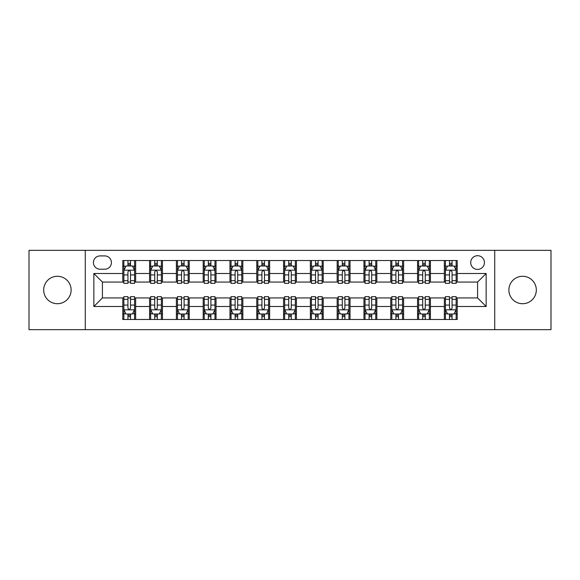 <?xml version="1.0" encoding="UTF-8"?>
<svg xmlns="http://www.w3.org/2000/svg" width="580" height="580" viewBox="0 0 580 580"><rect width="100%" height="100%" fill="white"/><g stroke="black" fill="none" stroke-linecap="round" stroke-linejoin="round"><path stroke-width="0.87" d="M522.595 276.283A13.717 13.717 0 0 0 508.877 290A13.717 13.717 0 0 0 522.595 303.717A13.717 13.717 0 0 0 536.319 290A13.717 13.717 0 0 0 522.595 276.283M57.406 276.283A13.717 13.717 0 0 0 43.681 290A13.717 13.717 0 0 0 57.406 303.717A13.717 13.717 0 0 0 71.122 290A13.717 13.717 0 0 0 57.406 276.283M477.579 255.7A6.859 6.859 0 0 0 470.713 262.559A6.859 6.859 0 0 0 477.579 269.417A6.859 6.859 0 0 0 484.438 262.559A6.859 6.859 0 0 0 477.579 255.7M494.725 329.657L551 329.657L551 250.343L494.725 250.343L494.725 329.657L85.275 329.657L85.275 250.343L29 250.343L29 329.657L85.275 329.657M100.065 269.207L104.784 269.207A6.648 6.648 0 0 0 111.425 262.559A6.648 6.648 0 0 0 104.784 255.918L100.065 255.918A6.648 6.648 0 0 0 93.416 262.559A6.648 6.648 0 0 0 100.065 269.207M494.725 250.343L85.275 250.343M122.786 306.508L93.851 306.508L93.851 273.492L122.786 273.492L122.786 282.068L102.421 282.068L102.421 297.931L122.786 297.931L122.786 319.478L457.214 319.478L457.214 297.931L477.579 297.931L477.579 282.068L457.214 282.068L457.214 273.492L486.149 273.492L486.149 306.508L457.214 306.508M457.214 273.492L457.214 260.521L122.786 260.521L122.786 273.492M444.352 260.521L444.352 282.068L445.418 282.068M449.493 282.068L452.066 282.068M456.141 282.068L457.214 282.068M444.352 282.068L429.345 282.068M417.549 260.521L417.549 282.068L418.622 282.068M422.697 282.068L425.271 282.068M417.549 282.068L402.549 282.068M390.753 260.521L390.753 282.068L391.826 282.068M395.901 282.068L398.474 282.068M390.753 282.068L375.753 282.068M363.957 260.521L363.957 282.068L365.03 282.068M369.105 282.068L371.678 282.068M363.957 282.068L348.95 282.068M337.161 260.521L337.161 282.068L338.234 282.068M342.309 282.068L344.882 282.068M337.161 282.068L322.154 282.068M310.365 260.521L310.365 282.068L311.438 282.068M315.513 282.068L318.087 282.068M310.365 282.068L295.358 282.068M283.569 260.521L283.569 282.068L284.642 282.068M288.717 282.068L291.283 282.068M283.569 282.068L268.562 282.068M256.773 260.521L256.773 282.068L257.846 282.068M261.913 282.068L264.487 282.068M256.773 282.068L241.766 282.068M229.977 260.521L229.977 282.068L231.05 282.068M235.118 282.068L237.691 282.068M229.977 282.068L214.97 282.068M203.181 260.521L203.181 282.068L204.247 282.068M208.321 282.068L210.895 282.068M203.181 282.068L188.174 282.068M176.385 260.521L176.385 282.068L177.451 282.068M181.525 282.068L184.099 282.068M176.385 282.068L161.378 282.068M149.582 260.521L149.582 282.068L150.655 282.068M154.729 282.068L157.303 282.068M149.582 282.068L134.582 282.068M122.786 282.068L123.859 282.068M127.933 282.068L130.507 282.068M122.786 297.931L123.859 297.931M127.933 297.931L130.507 297.931M134.582 297.931L135.647 297.931L135.647 319.478M150.655 297.931L135.647 297.931M154.729 297.931L157.303 297.931M161.378 297.931L162.451 297.931L162.451 319.478M177.451 297.931L162.451 297.931M181.525 297.931L184.099 297.931M188.174 297.931L189.247 297.931L189.247 319.478M204.247 297.931L189.247 297.931M208.321 297.931L210.895 297.931M214.97 297.931L216.043 297.931L216.043 319.478M231.05 297.931L216.043 297.931M235.118 297.931L237.691 297.931M241.766 297.931L242.839 297.931L242.839 319.478M257.846 297.931L242.839 297.931M261.913 297.931L264.487 297.931M268.562 297.931L269.635 297.931L269.635 319.478M284.642 297.931L269.635 297.931M288.717 297.931L291.283 297.931M295.358 297.931L296.431 297.931L296.431 319.478M311.438 297.931L296.431 297.931M315.513 297.931L318.087 297.931M322.154 297.931L323.227 297.931L323.227 319.478M338.234 297.931L323.227 297.931M342.309 297.931L344.882 297.931M348.95 297.931L350.023 297.931L350.023 319.478M365.03 297.931L350.023 297.931M369.105 297.931L371.678 297.931M375.753 297.931L376.819 297.931L376.819 319.478M391.826 297.931L376.819 297.931M395.901 297.931L398.474 297.931M402.549 297.931L403.615 297.931L403.615 319.478M418.622 297.931L403.615 297.931M422.697 297.931L425.271 297.931M429.345 297.931L430.418 297.931L430.418 319.478M445.418 297.931L430.418 297.931M449.493 297.931L452.066 297.931M456.141 297.931L457.214 297.931M135.647 260.521L135.647 282.068M122.786 265.887L123.859 265.887M127.933 265.887L130.507 265.887M134.582 265.887L135.647 265.887M122.786 314.113L123.859 314.113M127.933 314.113L130.507 314.113M134.582 314.113L135.647 314.113M149.582 297.931L149.582 319.478M162.451 260.521L162.451 282.068M149.582 265.887L150.655 265.887M154.729 265.887L157.303 265.887M161.378 265.887L162.451 265.887M149.582 314.113L150.655 314.113M154.729 314.113L157.303 314.113M161.378 314.113L162.451 314.113M176.385 297.931L176.385 319.478M176.385 314.113L177.451 314.113M181.525 314.113L184.099 314.113M188.174 314.113L189.247 314.113M189.247 260.521L189.247 282.068M176.385 265.887L177.451 265.887M181.525 265.887L184.099 265.887M188.174 265.887L189.247 265.887M203.181 297.931L203.181 319.478M203.181 314.113L204.247 314.113M208.321 314.113L210.895 314.113M214.97 314.113L216.043 314.113M216.043 260.521L216.043 282.068M203.181 265.887L204.247 265.887M208.321 265.887L210.895 265.887M214.97 265.887L216.043 265.887M229.977 297.931L229.977 319.478M229.977 314.113L231.05 314.113M235.118 314.113L237.691 314.113M241.766 314.113L242.839 314.113M242.839 260.521L242.839 282.068M229.977 265.887L231.05 265.887M235.118 265.887L237.691 265.887M241.766 265.887L242.839 265.887M256.773 297.931L256.773 319.478M256.773 314.113L257.846 314.113M261.913 314.113L264.487 314.113M268.562 314.113L269.635 314.113M269.635 260.521L269.635 282.068M256.773 265.887L257.846 265.887M261.913 265.887L264.487 265.887M268.562 265.887L269.635 265.887M283.569 297.931L283.569 319.478M283.569 314.113L284.642 314.113M288.717 314.113L291.283 314.113M295.358 314.113L296.431 314.113M296.431 260.521L296.431 282.068M283.569 265.887L284.642 265.887M288.717 265.887L291.283 265.887M295.358 265.887L296.431 265.887M310.365 297.931L310.365 319.478M310.365 314.113L311.438 314.113M315.513 314.113L318.087 314.113M322.154 314.113L323.227 314.113M323.227 260.521L323.227 282.068M310.365 265.887L311.438 265.887M315.513 265.887L318.087 265.887M322.154 265.887L323.227 265.887M337.161 297.931L337.161 319.478M337.161 314.113L338.234 314.113M342.309 314.113L344.882 314.113M348.95 314.113L350.023 314.113M350.023 260.521L350.023 282.068M337.161 265.887L338.234 265.887M342.309 265.887L344.882 265.887M348.95 265.887L350.023 265.887M363.957 297.931L363.957 319.478M363.957 314.113L365.03 314.113M369.105 314.113L371.678 314.113M375.753 314.113L376.819 314.113M376.819 260.521L376.819 282.068M363.957 265.887L365.03 265.887M369.105 265.887L371.678 265.887M375.753 265.887L376.819 265.887M390.753 297.931L390.753 319.478M390.753 314.113L391.826 314.113M395.901 314.113L398.474 314.113M402.549 314.113L403.615 314.113M403.615 260.521L403.615 282.068M390.753 265.887L391.826 265.887M395.901 265.887L398.474 265.887M402.549 265.887L403.615 265.887M417.549 297.931L417.549 319.478M417.549 314.113L418.622 314.113M422.697 314.113L425.271 314.113M429.345 314.113L430.418 314.113M430.418 260.521L430.418 282.068M417.549 265.887L418.622 265.887M422.697 265.887L425.271 265.887M429.345 265.887L430.418 265.887M444.352 297.931L444.352 319.478M444.352 314.113L445.418 314.113M449.493 314.113L452.066 314.113M456.141 314.113L457.214 314.113M444.352 265.887L445.418 265.887M449.493 265.887L452.066 265.887M456.141 265.887L457.214 265.887M102.421 282.068L93.851 273.492M102.421 297.931L93.851 306.508M486.149 273.492L477.579 282.068M486.149 306.508L477.579 297.931M130.507 263.313L127.933 263.313M134.582 280.669L130.507 280.669L130.507 283.352L134.582 283.352L134.582 270.28L132.436 265.988L126.005 265.988L123.859 270.28L123.859 283.352L127.933 283.352L127.933 280.669L123.859 280.669M123.859 270.28L123.859 260.521M134.582 270.28L134.582 260.521M127.933 265.988L127.933 260.521M130.507 260.521L130.507 265.988M130.507 280.669L130.507 271.882C129.652 270.236 128.789 270.236 127.933 271.882L127.933 280.669M127.933 316.687L130.507 316.687M123.859 299.331L127.933 299.331L127.933 296.648L123.859 296.648L123.859 309.72L126.005 314.012L132.436 314.012L134.582 309.72L134.582 296.648L130.507 296.648L130.507 299.331L134.582 299.331M134.582 309.72L134.582 319.478M123.859 309.72L123.859 319.478M130.507 314.012L130.507 319.478M127.933 319.478L127.933 314.012M127.933 299.331L127.933 308.118C128.789 309.763 129.644 309.763 130.507 308.118L130.507 299.331M157.303 263.313L154.729 263.313M161.378 280.669L157.303 280.669L157.303 283.352L161.378 283.352L161.378 270.28L159.232 265.988L152.801 265.988L150.655 270.28L150.655 283.352L154.729 283.352L154.729 280.669L150.655 280.669M150.655 270.28L150.655 260.521M161.378 270.28L161.378 260.521M154.729 265.988L154.729 260.521M157.303 260.521L157.303 265.988M157.303 280.669L157.303 271.882C156.448 270.236 155.592 270.236 154.729 271.882L154.729 280.669M184.099 263.313L181.525 263.313M188.174 280.669L184.099 280.669L184.099 283.352L188.174 283.352L188.174 270.28L186.028 265.988L179.597 265.988L177.451 270.28L177.451 283.352L181.525 283.352L181.525 280.669L177.451 280.669M177.451 270.28L177.451 260.521M188.174 270.28L188.174 260.521M181.525 265.988L181.525 260.521M184.099 260.521L184.099 265.988M184.099 280.669L184.099 271.882C183.244 270.236 182.388 270.236 181.525 271.882L181.525 280.669M210.895 263.313L208.321 263.313M214.97 280.669L210.895 280.669L210.895 283.352L214.97 283.352L214.97 270.28L212.824 265.988L206.393 265.988L204.247 270.28L204.247 283.352L208.321 283.352L208.321 280.669L204.247 280.669M204.247 270.28L204.247 260.521M214.97 270.28L214.97 260.521M208.321 265.988L208.321 260.521M210.895 260.521L210.895 265.988M210.895 280.669L210.895 271.882C210.04 270.236 209.184 270.236 208.321 271.882L208.321 280.669M154.729 316.687L157.303 316.687M150.655 299.331L154.729 299.331L154.729 296.648L150.655 296.648L150.655 309.72L152.801 314.012L159.232 314.012L161.378 309.72L161.378 296.648L157.303 296.648L157.303 299.331L161.378 299.331M161.378 309.72L161.378 319.478M150.655 309.72L150.655 319.478M157.303 314.012L157.303 319.478M154.729 319.478L154.729 314.012M154.729 299.331L154.729 308.118C155.585 309.763 156.44 309.763 157.303 308.118L157.303 299.331M181.525 316.687L184.099 316.687M177.451 299.331L181.525 299.331L181.525 296.648L177.451 296.648L177.451 309.72L179.597 314.012L186.028 314.012L188.174 309.72L188.174 296.648L184.099 296.648L184.099 299.331L188.174 299.331M188.174 309.72L188.174 319.478M177.451 309.72L177.451 319.478M184.099 314.012L184.099 319.478M181.525 319.478L181.525 314.012M181.525 299.331L181.525 308.118C182.381 309.763 183.244 309.763 184.099 308.118L184.099 299.331M208.321 316.687L210.895 316.687M204.247 299.331L208.321 299.331L208.321 296.648L204.247 296.648L204.247 309.72L206.393 314.012L212.824 314.012L214.97 309.72L214.97 296.648L210.895 296.648L210.895 299.331L214.97 299.331M214.97 309.72L214.97 319.478M204.247 309.72L204.247 319.478M210.895 314.012L210.895 319.478M208.321 319.478L208.321 314.012M208.321 299.331L208.321 308.118C209.177 309.763 210.04 309.763 210.895 308.118L210.895 299.331M237.691 263.313L235.118 263.313M241.766 280.669L237.691 280.669L237.691 283.352L241.766 283.352L241.766 270.28L239.62 265.988L233.189 265.988L231.05 270.28L231.05 283.352L235.118 283.352L235.118 280.669L231.05 280.669M231.05 270.28L231.05 260.521M241.766 270.28L241.766 260.521M235.118 265.988L235.118 260.521M237.691 260.521L237.691 265.988M237.691 280.669L237.691 271.882C236.836 270.236 235.98 270.236 235.118 271.882L235.118 280.669M235.118 316.687L237.691 316.687M231.05 299.331L235.118 299.331L235.118 296.648L231.05 296.648L231.05 309.72L233.189 314.012L239.62 314.012L241.766 309.72L241.766 296.648L237.691 296.648L237.691 299.331L241.766 299.331M241.766 309.72L241.766 319.478M231.05 309.72L231.05 319.478M237.691 314.012L237.691 319.478M235.118 319.478L235.118 314.012M235.118 299.331L235.118 308.118C235.98 309.763 236.836 309.763 237.691 308.118L237.691 299.331M264.487 263.313L261.913 263.313M268.562 280.669L264.487 280.669L264.487 283.352L268.562 283.352L268.562 270.28L266.416 265.988L259.985 265.988L257.846 270.28L257.846 283.352L261.913 283.352L261.913 280.669L257.846 280.669M257.846 270.28L257.846 260.521M268.562 270.28L268.562 260.521M261.913 265.988L261.913 260.521M264.487 260.521L264.487 265.988M264.487 280.669L264.487 271.882C263.632 270.236 262.776 270.236 261.913 271.882L261.913 280.669M261.913 316.687L264.487 316.687M257.846 299.331L261.913 299.331L261.913 296.648L257.846 296.648L257.846 309.72L259.985 314.012L266.416 314.012L268.562 309.72L268.562 296.648L264.487 296.648L264.487 299.331L268.562 299.331M268.562 309.72L268.562 319.478M257.846 309.72L257.846 319.478M264.487 314.012L264.487 319.478M261.913 319.478L261.913 314.012M261.913 299.331L261.913 308.118C262.776 309.763 263.632 309.763 264.487 308.118L264.487 299.331M291.283 263.313L288.717 263.313M295.358 280.669L291.283 280.669L291.283 283.352L295.358 283.352L295.358 270.28L293.219 265.988L286.781 265.988L284.642 270.28L284.642 283.352L288.717 283.352L288.717 280.669L284.642 280.669M284.642 270.28L284.642 260.521M295.358 270.28L295.358 260.521M288.717 265.988L288.717 260.521M291.283 260.521L291.283 265.988M291.283 280.669L291.283 271.882C290.428 270.236 289.572 270.236 288.717 271.882L288.717 280.669M288.717 316.687L291.283 316.687M284.642 299.331L288.717 299.331L288.717 296.648L284.642 296.648L284.642 309.72L286.781 314.012L293.219 314.012L295.358 309.72L295.358 296.648L291.283 296.648L291.283 299.331L295.358 299.331M295.358 309.72L295.358 319.478M284.642 309.72L284.642 319.478M291.283 314.012L291.283 319.478M288.717 319.478L288.717 314.012M288.717 299.331L288.717 308.118C289.572 309.763 290.428 309.763 291.283 308.118L291.283 299.331M318.087 263.313L315.513 263.313M322.154 280.669L318.087 280.669L318.087 283.352L322.154 283.352L322.154 270.28L320.015 265.988L313.584 265.988L311.438 270.28L311.438 283.352L315.513 283.352L315.513 280.669L311.438 280.669M311.438 270.28L311.438 260.521M322.154 270.28L322.154 260.521M315.513 265.988L315.513 260.521M318.087 260.521L318.087 265.988M318.087 280.669L318.087 271.882C317.224 270.236 316.368 270.236 315.513 271.882L315.513 280.669M315.513 316.687L318.087 316.687M311.438 299.331L315.513 299.331L315.513 296.648L311.438 296.648L311.438 309.72L313.584 314.012L320.015 314.012L322.154 309.72L322.154 296.648L318.087 296.648L318.087 299.331L322.154 299.331M322.154 309.72L322.154 319.478M311.438 309.72L311.438 319.478M318.087 314.012L318.087 319.478M315.513 319.478L315.513 314.012M315.513 299.331L315.513 308.118C316.368 309.763 317.224 309.763 318.087 308.118L318.087 299.331M344.882 263.313L342.309 263.313M348.95 280.669L344.882 280.669L344.882 283.352L348.95 283.352L348.95 270.28L346.811 265.988L340.38 265.988L338.234 270.28L338.234 283.352L342.309 283.352L342.309 280.669L338.234 280.669M338.234 270.28L338.234 260.521M348.95 270.28L348.95 260.521M342.309 265.988L342.309 260.521M344.882 260.521L344.882 265.988M344.882 280.669L344.882 271.882C344.02 270.236 343.164 270.236 342.309 271.882L342.309 280.669M342.309 316.687L344.882 316.687M338.234 299.331L342.309 299.331L342.309 296.648L338.234 296.648L338.234 309.72L340.38 314.012L346.811 314.012L348.95 309.72L348.95 296.648L344.882 296.648L344.882 299.331L348.95 299.331M348.95 309.72L348.95 319.478M338.234 309.72L338.234 319.478M344.882 314.012L344.882 319.478M342.309 319.478L342.309 314.012M342.309 299.331L342.309 308.118C343.164 309.763 344.02 309.763 344.882 308.118L344.882 299.331M371.678 263.313L369.105 263.313M375.753 280.669L371.678 280.669L371.678 283.352L375.753 283.352L375.753 270.28L373.607 265.988L367.176 265.988L365.03 270.28L365.03 283.352L369.105 283.352L369.105 280.669L365.03 280.669M365.03 270.28L365.03 260.521M375.753 270.28L375.753 260.521M369.105 265.988L369.105 260.521M371.678 260.521L371.678 265.988M371.678 280.669L371.678 271.882C370.823 270.236 369.96 270.236 369.105 271.882L369.105 280.669M369.105 316.687L371.678 316.687M365.03 299.331L369.105 299.331L369.105 296.648L365.03 296.648L365.03 309.72L367.176 314.012L373.607 314.012L375.753 309.72L375.753 296.648L371.678 296.648L371.678 299.331L375.753 299.331M375.753 309.72L375.753 319.478M365.03 309.72L365.03 319.478M371.678 314.012L371.678 319.478M369.105 319.478L369.105 314.012M369.105 299.331L369.105 308.118C369.96 309.763 370.816 309.763 371.678 308.118L371.678 299.331M398.474 263.313L395.901 263.313M402.549 280.669L398.474 280.669L398.474 283.352L402.549 283.352L402.549 270.28L400.403 265.988L393.972 265.988L391.826 270.28L391.826 283.352L395.901 283.352L395.901 280.669L391.826 280.669M391.826 270.28L391.826 260.521M402.549 270.28L402.549 260.521M395.901 265.988L395.901 260.521M398.474 260.521L398.474 265.988M398.474 280.669L398.474 271.882C397.619 270.236 396.756 270.236 395.901 271.882L395.901 280.669M395.901 316.687L398.474 316.687M391.826 299.331L395.901 299.331L395.901 296.648L391.826 296.648L391.826 309.72L393.972 314.012L400.403 314.012L402.549 309.72L402.549 296.648L398.474 296.648L398.474 299.331L402.549 299.331M402.549 309.72L402.549 319.478M391.826 309.72L391.826 319.478M398.474 314.012L398.474 319.478M395.901 319.478L395.901 314.012M395.901 299.331L395.901 308.118C396.756 309.763 397.612 309.763 398.474 308.118L398.474 299.331M425.271 263.313L422.697 263.313M429.345 280.669L425.271 280.669L425.271 283.352L429.345 283.352L429.345 270.28L427.199 265.988L420.768 265.988L418.622 270.28L418.622 283.352L422.697 283.352L422.697 280.669L418.622 280.669M418.622 270.28L418.622 260.521M429.345 270.28L429.345 260.521M422.697 265.988L422.697 260.521M425.271 260.521L425.271 265.988M425.271 280.669L425.271 271.882C424.415 270.236 423.56 270.236 422.697 271.882L422.697 280.669M422.697 316.687L425.271 316.687M418.622 299.331L422.697 299.331L422.697 296.648L418.622 296.648L418.622 309.72L420.768 314.012L427.199 314.012L429.345 309.72L429.345 296.648L425.271 296.648L425.271 299.331L429.345 299.331M429.345 309.72L429.345 319.478M418.622 309.72L418.622 319.478M425.271 314.012L425.271 319.478M422.697 319.478L422.697 314.012M422.697 299.331L422.697 308.118C423.552 309.763 424.408 309.763 425.271 308.118L425.271 299.331M452.066 263.313L449.493 263.313M456.141 280.669L452.066 280.669L452.066 283.352L456.141 283.352L456.141 270.28L453.995 265.988L447.564 265.988L445.418 270.28L445.418 283.352L449.493 283.352L449.493 280.669L445.418 280.669M445.418 270.28L445.418 260.521M456.141 270.28L456.141 260.521M449.493 265.988L449.493 260.521M452.066 260.521L452.066 265.988M452.066 280.669L452.066 271.882C451.211 270.236 450.355 270.236 449.493 271.882L449.493 280.669M449.493 316.687L452.066 316.687M445.418 299.331L449.493 299.331L449.493 296.648L445.418 296.648L445.418 309.72L447.564 314.012L453.995 314.012L456.141 309.72L456.141 296.648L452.066 296.648L452.066 299.331L456.141 299.331M456.141 309.72L456.141 319.478M445.418 309.72L445.418 319.478M452.066 314.012L452.066 319.478M449.493 319.478L449.493 314.012M449.493 299.331L449.493 308.118C450.348 309.763 451.211 309.763 452.066 308.118L452.066 299.331M149.582 306.508L135.647 306.508M149.582 273.492L135.647 273.492M176.385 273.492L162.451 273.492M176.385 306.508L162.451 306.508M203.181 273.492L189.247 273.492M203.181 306.508L189.247 306.508M229.977 273.492L216.043 273.492M229.977 306.508L216.043 306.508M256.773 273.492L242.839 273.492M256.773 306.508L242.839 306.508M283.569 273.492L269.635 273.492M283.569 306.508L269.635 306.508M310.365 273.492L296.431 273.492M310.365 306.508L296.431 306.508M337.161 273.492L323.227 273.492M337.161 306.508L323.227 306.508M363.957 273.492L350.023 273.492M363.957 306.508L350.023 306.508M390.753 273.492L376.819 273.492M390.753 306.508L376.819 306.508M417.549 273.492L403.615 273.492M417.549 306.508L403.615 306.508M444.352 273.492L430.418 273.492M444.352 306.508L430.418 306.508M134.524 270.171L123.917 270.171M123.859 266.249L125.874 266.249M132.566 266.249L134.582 266.249M127.933 274.92L123.859 274.92M134.582 274.92L130.507 274.92M130.507 264.676L127.933 264.676M123.917 309.829L134.524 309.829M134.582 313.751L132.566 313.751M125.874 313.751L123.859 313.751M130.507 305.08L134.582 305.08M123.859 305.08L127.933 305.08M127.933 315.324L130.507 315.324M161.32 270.171L150.713 270.171M150.655 266.249L152.671 266.249M159.362 266.249L161.378 266.249M154.729 274.92L150.655 274.92M161.378 274.92L157.303 274.92M157.303 264.676L154.729 264.676M188.116 270.171L177.509 270.171M177.451 266.249L179.466 266.249M186.158 266.249L188.174 266.249M181.525 274.92L177.451 274.92M188.174 274.92L184.099 274.92M184.099 264.676L181.525 264.676M214.919 270.171L204.305 270.171M204.247 266.249L206.262 266.249M212.954 266.249L214.97 266.249M208.321 274.92L204.247 274.92M214.97 274.92L210.895 274.92M210.895 264.676L208.321 264.676M150.713 309.829L161.32 309.829M161.378 313.751L159.362 313.751M152.671 313.751L150.655 313.751M157.303 305.08L161.378 305.08M150.655 305.08L154.729 305.08M154.729 315.324L157.303 315.324M177.509 309.829L188.116 309.829M188.174 313.751L186.158 313.751M179.466 313.751L177.451 313.751M184.099 305.08L188.174 305.08M177.451 305.08L181.525 305.08M181.525 315.324L184.099 315.324M204.305 309.829L214.919 309.829M214.97 313.751L212.954 313.751M206.262 313.751L204.247 313.751M210.895 305.08L214.97 305.08M204.247 305.08L208.321 305.08M208.321 315.324L210.895 315.324M241.715 270.171L231.101 270.171M231.05 266.249L233.066 266.249M239.75 266.249L241.766 266.249M235.118 274.92L231.05 274.92M241.766 274.92L237.691 274.92M237.691 264.676L235.118 264.676M231.101 309.829L241.715 309.829M241.766 313.751L239.75 313.751M233.066 313.751L231.05 313.751M237.691 305.08L241.766 305.08M231.05 305.08L235.118 305.08M235.118 315.324L237.691 315.324M268.511 270.171L257.897 270.171M257.846 266.249L259.862 266.249M266.546 266.249L268.562 266.249M261.913 274.92L257.846 274.92M268.562 274.92L264.487 274.92M264.487 264.676L261.913 264.676M257.897 309.829L268.511 309.829M268.562 313.751L266.546 313.751M259.862 313.751L257.846 313.751M264.487 305.08L268.562 305.08M257.846 305.08L261.913 305.08M261.913 315.324L264.487 315.324M295.307 270.171L284.693 270.171M284.642 266.249L286.658 266.249M293.342 266.249L295.358 266.249M288.717 274.92L284.642 274.92M295.358 274.92L291.283 274.92M291.283 264.676L288.717 264.676M284.693 309.829L295.307 309.829M295.358 313.751L293.342 313.751M286.658 313.751L284.642 313.751M291.283 305.08L295.358 305.08M284.642 305.08L288.717 305.08M288.717 315.324L291.283 315.324M322.103 270.171L311.489 270.171M311.438 266.249L313.454 266.249M320.138 266.249L322.154 266.249M315.513 274.92L311.438 274.92M322.154 274.92L318.087 274.92M318.087 264.676L315.513 264.676M311.489 309.829L322.103 309.829M322.154 313.751L320.138 313.751M313.454 313.751L311.438 313.751M318.087 305.08L322.154 305.08M311.438 305.08L315.513 305.08M315.513 315.324L318.087 315.324M348.899 270.171L338.285 270.171M338.234 266.249L340.25 266.249M346.934 266.249L348.95 266.249M342.309 274.92L338.234 274.92M348.95 274.92L344.882 274.92M344.882 264.676L342.309 264.676M338.285 309.829L348.899 309.829M348.95 313.751L346.934 313.751M340.25 313.751L338.234 313.751M344.882 305.08L348.95 305.08M338.234 305.08L342.309 305.08M342.309 315.324L344.882 315.324M375.695 270.171L365.081 270.171M365.03 266.249L367.046 266.249M373.738 266.249L375.753 266.249M369.105 274.92L365.03 274.92M375.753 274.92L371.678 274.92M371.678 264.676L369.105 264.676M365.081 309.829L375.695 309.829M375.753 313.751L373.738 313.751M367.046 313.751L365.03 313.751M371.678 305.08L375.753 305.08M365.03 305.08L369.105 305.08M369.105 315.324L371.678 315.324M402.491 270.171L391.884 270.171M391.826 266.249L393.842 266.249M400.534 266.249L402.549 266.249M395.901 274.92L391.826 274.92M402.549 274.92L398.474 274.92M398.474 264.676L395.901 264.676M391.884 309.829L402.491 309.829M402.549 313.751L400.534 313.751M393.842 313.751L391.826 313.751M398.474 305.08L402.549 305.08M391.826 305.08L395.901 305.08M395.901 315.324L398.474 315.324M429.287 270.171L418.68 270.171M418.622 266.249L420.638 266.249M427.329 266.249L429.345 266.249M422.697 274.92L418.622 274.92M429.345 274.92L425.271 274.92M425.271 264.676L422.697 264.676M418.68 309.829L429.287 309.829M429.345 313.751L427.329 313.751M420.638 313.751L418.622 313.751M425.271 305.08L429.345 305.08M418.622 305.08L422.697 305.08M422.697 315.324L425.271 315.324M456.083 270.171L445.476 270.171M445.418 266.249L447.434 266.249M454.125 266.249L456.141 266.249M449.493 274.92L445.418 274.92M456.141 274.92L452.066 274.92M452.066 264.676L449.493 264.676M445.476 309.829L456.083 309.829M456.141 313.751L454.125 313.751M447.434 313.751L445.418 313.751M452.066 305.08L456.141 305.08M445.418 305.08L449.493 305.08M449.493 315.324L452.066 315.324"/></g></svg>
